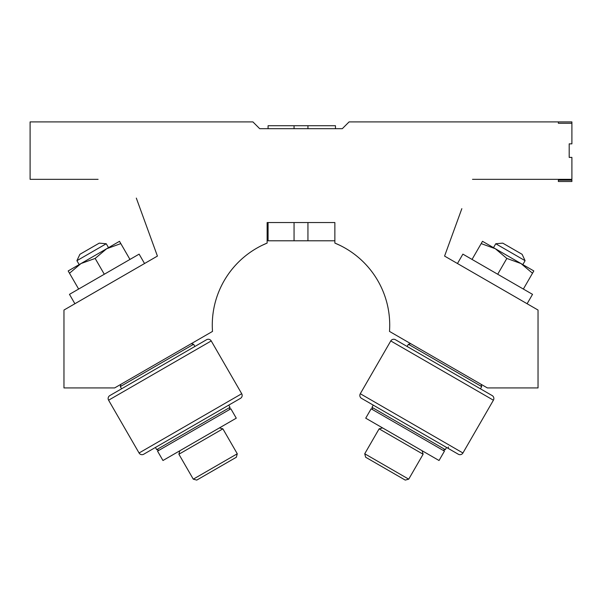 <?xml version="1.0" encoding="UTF-8"?>
<svg xmlns="http://www.w3.org/2000/svg" width="602" height="602" viewBox="0 0 602 602"><rect width="100%" height="100%" fill="white"/><g stroke="black" fill="none" stroke-linecap="round" stroke-linejoin="round"><path stroke-width="0.9" d="M136.315 198.096L157.423 256.083L63.962 310.045L63.962 387.929L114.628 387.929L212.506 331.416A88.72 88.72 0 0 1 267.137 243.073L262.058 245.36L267.137 243.073L267.137 222.544L334.862 222.544L334.862 243.073L339.942 245.36L334.862 243.073A88.72 88.72 0 0 1 389.494 331.416L487.372 387.929L538.037 387.929L538.037 310.045L444.577 256.083L461.839 208.661M472.51 179.336L571.9 179.336L571.9 157.393L569.191 157.393L569.191 143.848L571.9 143.848L571.9 121.905L349.085 121.905L342.312 128.677L259.688 128.677L252.915 121.905L30.1 121.905L30.1 179.336L98.096 179.336M571.9 123.26L571.9 121.905L558.355 121.905L558.355 123.26L571.9 123.26M571.9 180.148L571.9 181.503L558.355 181.503L558.355 180.148L571.9 180.148M268.086 128.677L268.086 125.728L307.938 125.728L307.938 128.677M307.938 222.544L307.938 240.792L294.062 240.792L294.062 222.544M335.472 125.728L307.938 125.728L335.472 125.728L335.472 128.677M268.086 125.728L294.062 125.728L294.062 128.677M268.086 222.544L268.086 240.792L294.062 240.792M81.007 263.541L69.501 273.24L68.184 270.945L106.667 248.724L95.161 258.424L81.014 263.541M139.122 254.134L144.54 263.518L74.889 303.732L69.471 294.348L139.122 254.134M119.497 241.312L120.821 243.607L106.667 248.724L119.497 241.312M129.957 259.424L120.821 243.607M104.296 274.241L95.161 258.424M78.636 289.05L69.501 273.24M495.326 248.716L481.179 243.607L482.503 241.312L520.986 263.541L506.839 258.424L495.333 248.724M532.529 294.348L527.111 303.732L457.46 263.518L462.878 254.134L532.529 294.348M533.816 270.945L532.499 273.24L520.986 263.541L533.816 270.945L523.996 265.271M523.364 289.05L532.499 273.24M497.703 274.241L506.839 258.424M472.043 259.424L481.179 243.607M108.593 400.202L211.234 340.943A3.386 3.386 0 0 0 206.606 339.701L109.835 395.574A3.386 3.386 0 0 0 108.593 400.202L139.07 452.99L241.711 393.731A3.386 3.386 0 0 1 240.469 398.358L143.697 454.232A3.386 3.386 0 0 1 139.07 452.99M191.301 343.659L193.611 344.276L120.295 386.604L121.566 388.802L109.835 395.574M155.429 447.459L156.693 449.656L159.011 450.273L156.693 449.656L193.355 428.489L230.009 407.328L229.392 409.638M206.606 339.701L194.882 346.474L193.611 344.276M143.697 454.232L153.081 448.814M231.085 403.776L240.469 398.358M372.608 409.638L371.991 407.328L445.307 449.656L446.571 447.459L458.303 454.232L361.531 398.358A3.386 3.386 0 0 1 360.289 393.731L390.766 340.943L493.407 400.202A3.386 3.386 0 0 0 492.165 395.574L395.394 339.701A3.386 3.386 0 0 0 390.766 340.943A3.386 3.386 0 0 1 395.394 339.701L407.118 346.474L408.389 344.276L481.705 386.604L480.434 388.802L492.165 395.574M458.303 454.232A3.386 3.386 0 0 0 462.93 452.99L360.289 393.731M448.422 446.962A1.355 1.355 0 0 0 448.919 448.814A1.355 1.355 0 0 1 448.422 446.962M442.989 450.273L445.307 449.656M361.531 398.358L373.255 405.131L371.991 407.328M199.616 439.34L162.961 460.507L157.543 451.124L230.859 408.796L236.277 418.179L199.616 439.34M402.384 439.34L365.723 418.179L371.141 408.796L444.457 451.124L439.039 460.507L402.384 439.34M179.825 450.77L178.892 454.239L222.883 428.842L219.414 427.917M237.271 453.773L236.345 457.242L196.756 480.095L193.287 479.169L237.271 453.773L222.883 428.842M193.287 479.169L178.892 454.239M79.885 254.315L99.247 243.133L106.245 243.75L76.913 260.681L79.885 254.315L76.913 260.681L79.178 264.594M108.503 247.663L106.245 243.75L99.247 243.133M382.586 427.917L379.117 428.842L423.108 454.239L422.175 450.77M408.713 479.169L405.244 480.095L365.655 457.242L364.729 453.773L408.713 479.169L423.108 454.239M364.729 453.773L379.117 428.842M502.753 243.133L522.115 254.315L525.087 260.681L495.755 243.75L502.753 243.133M522.822 264.594L525.087 260.681L522.822 264.594M493.497 247.663L495.755 243.75M267.137 224.531L268.086 224.531M307.938 240.792L334.862 240.792M211.234 340.943L241.711 393.731M228.745 405.131L230.009 407.328M120.912 384.302L120.295 386.604M493.407 400.202L462.93 452.99M481.088 384.302L481.705 386.604L480.434 388.802M410.699 343.659L408.389 344.276M439.039 460.507L444.457 451.124"/></g></svg>
